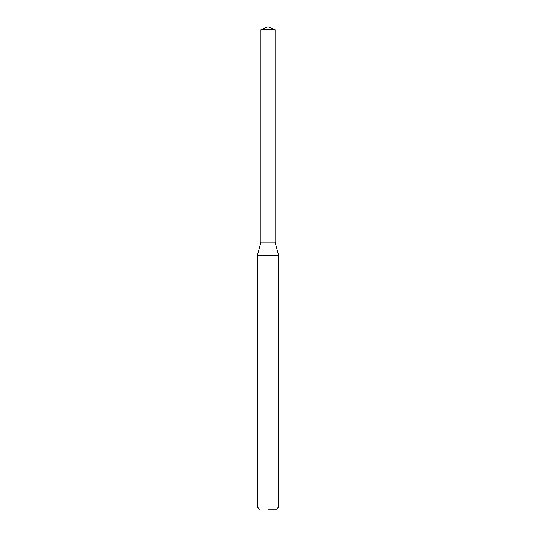 <?xml version="1.0" encoding="UTF-8"?>
<svg xmlns="http://www.w3.org/2000/svg" width="536" height="536" viewBox="0 0 536 536"><rect width="100%" height="100%" fill="white"/><g stroke="black" fill="none" stroke-linecap="round" stroke-linejoin="round"><path stroke-width="0.4" stroke-dasharray="2.68 2.01" d="M260.952 29.721L275.048 29.721M260.952 198.95L275.048 198.95L268 198.95L268 26.8M278.579 507.083L257.421 507.083M257.421 255.357L278.579 255.357M275.048 242.198L260.952 242.198"/><path stroke-width="0.8" d="M275.048 29.721L260.952 29.721L260.952 198.95L275.048 198.95L260.952 198.95L260.952 29.721L268 26.8L275.048 29.721L275.048 242.198L278.579 255.357L257.421 255.357L257.421 507.083L278.579 507.083L278.579 255.357M268 509.2L276.462 509.2L268 509.2M257.421 255.357L260.952 242.198L275.048 242.198M268 26.8L260.952 29.721M276.462 509.2L278.579 507.083M259.538 509.2L257.421 507.083M260.952 242.198L260.952 198.95"/></g></svg>
